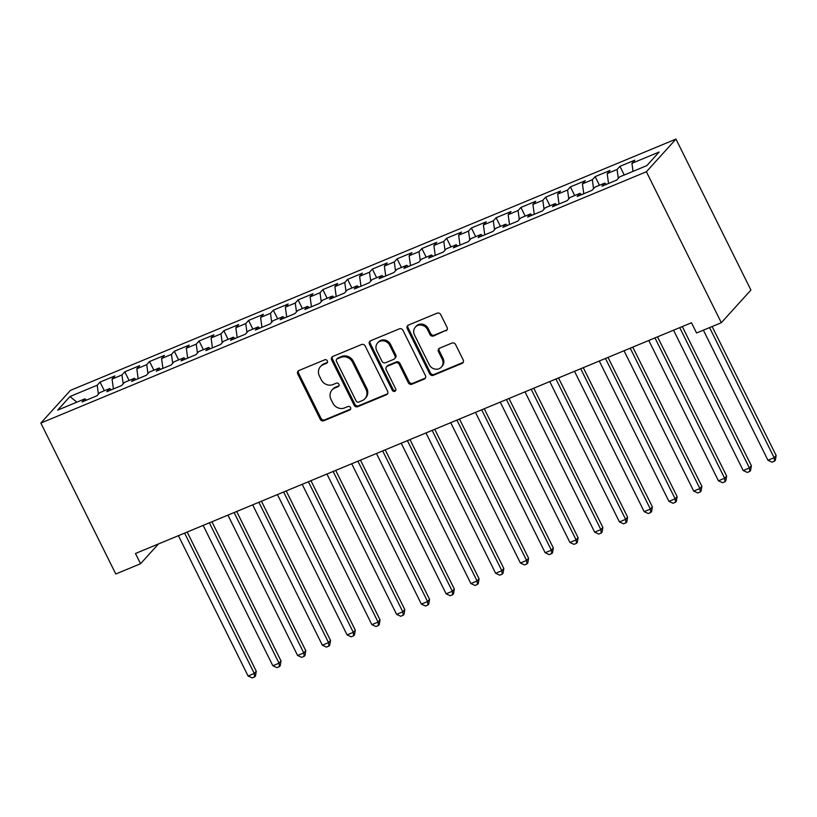 <?xml version="1.0" encoding="UTF-8"?>
<svg xmlns="http://www.w3.org/2000/svg" width="817" height="817" viewBox="0 0 817 817"><rect width="100%" height="100%" fill="white"/><g stroke="black" fill="none" stroke-linecap="round" stroke-linejoin="round"><path stroke-width="1.23" d="M327.341 360.848A1.991 1.818 -137.8 0 0 324.768 359.797L298.951 370.51A2.839 2.594 -137.8 0 0 297.766 374.033L320.203 419.233A2.839 2.594 -137.8 0 0 323.879 420.735L349.707 410.022A1.991 1.818 -137.8 0 0 350.534 407.56A1.991 1.818 -137.8 0 0 347.96 406.509L344.611 407.897A9.089 8.293 -137.8 0 1 332.846 403.087L330.977 399.319A9.089 8.293 -137.8 0 1 332.019 389.985A9.089 8.293 -137.8 0 1 334.766 388.055L338.105 386.666A1.991 1.818 -137.8 0 0 338.932 384.204A1.991 1.818 -137.8 0 0 336.359 383.153L333.019 384.541A9.089 8.293 -137.8 0 1 321.255 379.731L319.386 375.963A9.089 8.293 -137.8 0 1 320.427 366.629A9.089 8.293 -137.8 0 1 323.175 364.699L326.514 363.31A1.991 1.818 -137.8 0 0 327.341 360.848M445.888 330.885A2.839 2.594 -137.8 0 0 447.062 327.362L440.772 314.678A2.839 2.594 -137.8 0 0 437.095 313.177L408.418 325.084A2.839 2.594 -137.8 0 0 407.234 328.597L429.681 373.808A2.839 2.594 -137.8 0 0 433.357 375.309L462.024 363.412A2.839 2.594 -137.8 0 0 463.208 359.888L455.61 344.57A2.839 2.594 -137.8 0 0 451.934 343.069L439.658 348.154A2.839 2.594 -137.8 0 0 438.474 351.678L442.242 359.276A7.598 6.924 -137.8 0 1 441.384 367.078A7.598 6.924 -137.8 0 1 429.242 364.668L414.474 334.909A7.598 6.924 -137.8 0 1 415.342 327.106A7.598 6.924 -137.8 0 1 427.475 329.517L429.936 334.48A2.839 2.594 -137.8 0 0 433.613 335.981L446.685 330.007A2.839 2.594 -137.8 0 0 447.083 329.792M721.319 322.715L646.39 171.754L675.976 139.084L750.915 290.045L721.319 322.715L696.564 332.989L691.488 322.756L135.459 553.497L140.544 563.73L158.457 543.959M140.544 563.73L115.789 574.004L40.85 423.053L646.39 171.754M365.199 346.04A2.839 2.594 -137.8 0 0 361.522 344.539L332.846 356.437A2.839 2.594 -137.8 0 0 331.661 359.96L354.108 405.171A2.839 2.594 -137.8 0 0 357.785 406.672L386.451 394.774A2.839 2.594 -137.8 0 0 387.636 391.251L365.199 346.04M370.632 340.76L399.309 328.863A2.839 2.594 -137.8 0 1 402.985 330.364L425.422 375.565A2.839 2.594 -137.8 0 1 424.237 379.088L411.972 384.184A2.839 2.594 -137.8 0 1 408.296 382.683L399.196 364.341A2.839 2.594 -137.8 0 0 395.52 362.84L387.381 366.22A2.839 2.594 -137.8 0 0 386.196 369.744L395.663 388.831A1.991 1.818 -137.8 0 1 395.438 390.873A1.991 1.818 -137.8 0 1 392.262 390.24L369.447 344.284A2.839 2.594 -137.8 0 1 370.632 340.76M675.976 139.084L70.446 390.383L40.85 423.053M104.341 390.751L100.042 382.09L97.203 385.226L69.976 396.531L57.66 410.124L84.886 398.829L82.047 401.964L96.906 395.796L99.745 392.66L109.641 388.555L106.802 391.69L121.662 385.522L124.501 382.387L134.397 378.281L131.557 381.416L146.417 375.248L149.256 372.113L159.162 368.007L156.323 371.143L171.172 364.974L174.011 361.839L183.917 357.734L181.078 360.869L195.927 354.701L198.766 351.565L208.672 347.46L205.833 350.595L220.682 344.427L223.521 341.292L233.427 337.186L230.588 340.321L245.437 334.153L248.276 331.018L258.182 326.912L255.343 330.048L270.192 323.879L273.031 320.744L282.937 316.639L280.098 319.774L294.957 313.605L297.797 310.47L307.692 306.365L304.853 309.5L319.713 303.332L322.552 300.196L332.448 296.091L329.608 299.226L344.468 293.058L347.307 289.923L357.203 285.817L354.364 288.952L369.223 282.784L372.062 279.649L381.968 275.543L379.119 278.679L393.978 272.51L396.817 269.375L406.723 265.27L403.884 268.405L418.733 262.237L421.572 259.101L431.478 254.996L428.639 258.131L443.488 251.963L446.327 248.828L456.233 244.722L453.394 247.857L468.243 241.689L471.082 238.554L480.988 234.448L478.149 237.584L492.998 231.415L495.837 228.28L505.743 224.175L502.904 227.31L517.753 221.141L520.592 218.006L530.499 213.901L527.659 217.036L542.519 210.868L545.358 207.732L555.254 203.627L552.415 206.762L567.274 200.594L570.113 197.459L580.009 193.353L577.17 196.489L592.029 190.32L594.868 187.185L604.764 183.079L601.925 186.215L616.784 180.046L619.623 176.911L646.85 165.606L659.166 152.013L631.939 163.318L633.032 171.345M100.042 382.09L114.901 375.932L112.062 379.068L121.958 374.952L123.173 383.847M129.096 380.477L124.797 371.817L121.958 374.952M124.797 371.817L139.656 365.659L136.817 368.794L146.723 364.678L147.938 373.573M153.851 370.203L149.562 361.543L146.723 364.678M149.562 361.543L164.411 355.385L161.572 358.52L171.478 354.404L172.693 363.299M178.617 359.929L174.317 351.269L171.478 354.404M174.317 351.269L189.166 345.111L186.327 348.246L196.233 344.131L197.448 353.026M203.372 349.656L199.072 340.995L196.233 344.131M199.072 340.995L213.921 334.837L211.082 337.972L220.988 333.857L222.204 342.752M228.127 339.382L223.827 330.722L220.988 333.857M223.827 330.722L238.676 324.563L235.837 327.699L245.743 323.583L246.959 332.478M252.882 329.108L248.582 320.448L245.743 323.583M248.582 320.448L263.431 314.29L260.592 317.425L270.498 313.309L271.714 322.204M277.637 318.834L273.338 310.174L270.498 313.309M273.338 310.174L288.197 304.016L285.358 307.151L295.254 303.036L296.469 311.931M302.392 308.56L298.093 299.9L295.254 303.036M298.093 299.9L312.952 293.742L310.113 296.877L320.009 292.762L321.224 301.657M327.147 298.287L322.848 289.627L320.009 292.762M322.848 289.627L337.707 283.468L334.868 286.604L344.764 282.488L345.979 291.383M351.902 288.013L347.603 279.353L344.764 282.488M347.603 279.353L362.462 273.195L359.623 276.33L369.519 272.214L370.734 281.109M376.657 277.739L372.358 269.079L369.519 272.214M372.358 269.079L387.217 262.921L384.378 266.056L394.284 261.94L395.499 270.835M401.413 267.465L397.123 258.805L394.284 261.94M397.123 258.805L411.972 252.647L409.133 255.782L419.039 251.667L420.255 260.562M426.178 257.192L421.878 248.531L419.039 251.667M421.878 248.531L436.727 242.373L433.888 245.508L443.794 241.393L445.01 250.288M450.933 246.918L446.633 238.258L443.794 241.393M446.633 238.258L461.482 232.099L458.643 235.235L468.55 231.119L469.765 240.014M475.688 236.644L471.389 227.984L468.55 231.119M471.389 227.984L486.238 221.826L483.398 224.961L493.305 220.845L494.52 229.74M500.443 226.37L496.144 217.71L493.305 220.845M496.144 217.71L510.993 211.552L508.154 214.687L518.06 210.572L519.275 219.467M525.198 216.096L520.899 207.436L518.06 210.572M520.899 207.436L535.758 201.278L532.919 204.413L542.815 200.298L544.03 209.193M549.953 205.823L545.654 197.163L542.815 200.298M545.654 197.163L560.513 191.004L557.674 194.14L567.57 190.024L568.785 198.919M574.708 195.549L570.409 186.889L567.57 190.024M570.409 186.889L585.268 180.731L582.429 183.866L592.325 179.75L593.54 188.645M599.464 185.275L595.164 176.615L592.325 179.75M595.164 176.615L610.023 170.457L607.184 173.592L617.09 169.476L618.295 178.372M624.219 175.001L619.929 166.341L617.09 169.476M619.929 166.341L634.778 160.183L631.939 163.318M604.764 183.079L606.367 184.366M580.009 193.353L581.612 194.64M607.184 173.592L608.532 183.468M555.254 203.627L556.857 204.914M582.429 183.866L583.777 193.741M530.499 213.901L532.102 215.188M557.674 194.14L559.022 204.015M505.743 224.175L507.337 225.461M532.919 204.413L534.267 214.289M480.988 234.448L482.581 235.735M508.154 214.687L509.512 224.563M456.233 244.722L457.826 246.009M483.398 224.961L484.757 234.836M431.478 254.996L433.071 256.283M458.643 235.235L459.991 245.11M406.723 265.27L408.316 266.556M433.888 245.508L435.236 255.384M381.968 275.543L383.561 276.83M409.133 255.782L410.481 265.658M357.203 285.817L358.806 287.104M384.378 266.056L385.726 275.932M332.448 296.091L334.051 297.378M359.623 276.33L360.971 286.205M307.692 306.365L309.296 307.652M334.868 286.604L336.216 296.479M282.937 316.639L284.541 317.925M310.113 296.877L311.461 306.753M258.182 326.912L259.775 328.199M285.358 307.151L286.706 317.027M233.427 337.186L235.02 338.473M260.592 317.425L261.951 327.3M208.672 347.46L210.265 348.747M235.837 327.699L237.196 337.574M183.917 357.734L185.51 359.02M211.082 337.972L212.43 347.848M159.162 368.007L160.755 369.294M186.327 348.246L187.675 358.122M134.397 378.281L136 379.568M161.572 358.52L162.92 368.396M109.641 388.555L111.245 389.842M136.817 368.794L138.165 378.669M84.886 398.829L86.49 400.116M112.062 379.068L113.41 388.943M69.976 396.531L76.849 402.158M97.203 385.226L98.418 394.121M327.433 362.37A1.991 1.818 -137.8 0 1 327.311 362.431L323.971 363.81A9.089 8.293 -137.8 0 0 321.224 365.75L320.427 366.629M332.019 389.985L332.815 389.106A9.089 8.293 -137.8 0 1 335.562 387.166L338.912 385.787A1.991 1.818 -137.8 0 0 339.024 385.726M298.542 370.724A2.839 2.594 -137.8 0 0 298.562 373.144L321.01 418.355A2.839 2.594 -137.8 0 0 324.686 419.856L350.503 409.143A1.991 1.818 -137.8 0 0 350.626 409.082M332.448 356.651A2.839 2.594 -137.8 0 0 332.468 359.082L354.905 404.282A2.839 2.594 -137.8 0 0 358.581 405.783L387.258 393.886A2.839 2.594 -137.8 0 0 387.656 393.671M337.268 358.847A1.991 1.818 -137.8 0 0 336.441 361.308L356.141 400.994A1.991 1.818 -137.8 0 0 358.714 402.046L362.237 400.585A9.089 8.293 -137.8 0 0 364.985 398.655A9.089 8.293 -137.8 0 0 366.016 389.321L352.556 362.197A9.089 8.293 -137.8 0 0 340.791 357.386L337.268 358.847L338.064 357.969A1.991 1.818 -137.8 0 0 337.462 358.387L336.665 359.276M364.985 398.655L365.781 397.767A9.089 8.293 -137.8 0 0 366.823 388.432L366.016 389.321M338.064 357.969L341.588 356.508A9.089 8.293 -137.8 0 1 353.353 361.308L366.823 388.432M386.512 366.823L387.319 365.945A2.839 2.594 -137.8 0 1 388.177 365.342L396.316 361.962A2.839 2.594 -137.8 0 1 399.993 363.463L409.092 381.794A2.839 2.594 -137.8 0 0 412.769 383.296L425.044 378.21A2.839 2.594 -137.8 0 0 425.443 377.995M370.234 340.975A2.839 2.594 -137.8 0 0 370.254 343.395L393.069 389.352A1.991 1.818 -137.8 0 0 395.755 390.352M389.75 345.325A7.598 6.924 -137.8 0 0 377.617 342.915A7.598 6.924 -137.8 0 0 376.749 350.718L381.958 361.206A2.839 2.594 -137.8 0 0 385.634 362.707L393.774 359.327A2.839 2.594 -137.8 0 0 394.958 355.803L389.75 345.325L390.546 344.437A7.598 6.924 -137.8 0 0 378.414 342.037L377.617 342.915M394.631 358.724L395.428 357.836A2.839 2.594 -137.8 0 0 395.755 354.925L394.958 355.803M390.546 344.437L395.755 354.925M415.342 327.106L416.139 326.228A7.598 6.924 -137.8 0 1 428.271 328.628L430.733 333.591A2.839 2.594 -137.8 0 0 434.409 335.093L446.685 330.007M441.384 367.078L442.181 366.19A7.598 6.924 -137.8 0 0 443.049 358.387L442.242 359.276M439.26 348.369A2.839 2.594 -137.8 0 0 439.27 350.799L443.049 358.387M408.02 325.289A2.839 2.594 -137.8 0 0 408.04 327.719L430.477 372.92A2.839 2.594 -137.8 0 0 434.154 374.421L462.83 362.523A2.839 2.594 -137.8 0 0 463.229 362.309M178.412 535.676L248.082 676.016L254.271 673.453L256.272 671.247L187.164 532.041M256.272 671.247L255.466 676.006L254.669 676.885L254.271 673.453L184.601 533.103M254.669 676.885L252.187 677.916L248.082 676.016M203.167 525.402L272.837 665.743L279.026 663.179L281.028 660.973L211.93 521.767M281.028 660.973L280.221 665.732L279.424 666.611L279.026 663.179L209.356 522.829M279.424 666.611L276.943 667.642L272.837 665.743M227.923 515.129L297.592 655.469L303.781 652.906L305.783 650.7L236.685 511.493M305.783 650.7L304.976 655.459L304.179 656.337L303.781 652.906L234.111 512.555M304.179 656.337L301.698 657.368L297.592 655.469M252.678 504.855L322.347 645.195L328.536 642.632L330.538 640.426L261.44 501.219M330.538 640.426L329.731 645.185L328.934 646.063L328.536 642.632L258.866 502.281M328.934 646.063L326.463 647.095L322.347 645.195M277.443 494.581L347.102 634.921L353.291 632.358L355.293 630.152L286.195 490.946M355.293 630.152L354.486 634.911L353.69 635.789L353.291 632.358L283.632 492.008M353.69 635.789L351.218 636.821L347.102 634.921M302.198 484.307L371.868 624.648L378.057 622.084L380.048 619.878L310.95 480.672M380.048 619.878L379.241 624.637L378.445 625.516L378.057 622.084L308.387 481.734M378.445 625.516L375.973 626.547L371.868 624.648M326.953 474.034L396.623 614.374L402.812 611.81L404.803 609.605L335.705 470.398M404.803 609.605L404.007 614.364L403.2 615.242L402.812 611.81L333.142 471.46M403.2 615.242L400.728 616.273L396.623 614.374M351.708 463.76L421.378 604.1L427.567 601.537L429.568 599.331L360.46 460.124M429.568 599.331L428.762 604.09L427.955 604.968L427.567 601.537L357.897 461.186M427.955 604.968L425.483 606L421.378 604.1M376.463 453.486L446.133 593.826L452.322 591.263L454.323 589.057L385.215 449.85M454.323 589.057L453.517 593.816L452.71 594.694L452.322 591.263L382.652 450.913M452.71 594.694L450.238 595.726L446.133 593.826M401.218 443.212L470.888 583.552L477.077 580.989L479.079 578.783L409.971 439.577M479.079 578.783L478.272 583.542L477.475 584.421L477.077 580.989L407.407 440.639M477.475 584.421L474.994 585.452L470.888 583.552M425.974 432.939L495.643 573.279L501.832 570.715L503.834 568.509L434.736 429.303M503.834 568.509L503.027 573.268L502.23 574.147L501.832 570.715L432.162 430.365M502.23 574.147L499.749 575.178L495.643 573.279M450.729 422.665L520.398 563.005L526.587 560.442L528.589 558.236L459.491 419.029M528.589 558.236L527.782 562.995L526.985 563.873L526.587 560.442L456.917 420.091M526.985 563.873L524.504 564.904L520.398 563.005M475.484 412.391L545.153 552.731L551.342 550.168L553.344 547.962L484.246 408.755M553.344 547.962L552.537 552.721L551.741 553.599L551.342 550.168L481.673 409.817M551.741 553.599L549.259 554.631L545.153 552.731M500.239 402.117L569.909 542.457L576.097 539.894L578.099 537.688L509.001 398.482M578.099 537.688L577.292 542.447L576.496 543.325L576.097 539.894L506.438 399.544M576.496 543.325L574.024 544.357L569.909 542.457M525.004 391.843L594.664 532.184L600.852 529.62L602.854 527.414L533.756 388.208M602.854 527.414L602.047 532.173L601.251 533.052L600.852 529.62L531.193 389.27M601.251 533.052L598.779 534.083L594.664 532.184M549.759 381.57L619.429 521.91L625.618 519.346L627.609 517.141L558.511 377.934M627.609 517.141L626.813 521.9L626.006 522.778L625.618 519.346L555.948 378.996M626.006 522.778L623.534 523.809L619.429 521.91M574.514 371.296L644.184 511.636L650.373 509.073L652.364 506.867L583.267 367.66M652.364 506.867L651.568 511.626L650.761 512.504L650.373 509.073L580.703 368.722M650.761 512.504L648.289 513.536L644.184 511.636M599.269 361.022L668.939 501.362L675.128 498.799L677.13 496.593L608.022 357.386M677.13 496.593L676.323 501.352L675.516 502.23L675.128 498.799L605.458 358.449M675.516 502.23L673.045 503.262L668.939 501.362M624.025 350.748L693.694 491.088L699.883 488.525L701.885 486.319L632.777 347.113M701.885 486.319L701.078 491.078L700.281 491.957L699.883 488.525L630.213 348.175M700.281 491.957L697.8 492.988L693.694 491.088M648.78 340.475L718.449 480.815L724.638 478.251L726.64 476.045L657.532 336.839M726.64 476.045L725.833 480.805L725.036 481.683L724.638 478.251L654.968 337.901M725.036 481.683L722.555 482.714L718.449 480.815M673.535 330.201L743.204 470.541L749.393 467.978L751.395 465.772L682.297 326.565M751.395 465.772L750.588 470.531L749.792 471.409L749.393 467.978L679.724 327.627M749.792 471.409L747.31 472.44L743.204 470.541M703.376 330.16L767.96 460.267L774.148 457.704L776.15 455.498L712.128 326.524M776.15 455.498L775.343 460.257L774.547 461.135L774.148 457.704L709.564 327.597M774.547 461.135L772.065 462.167L767.96 460.267M323.971 363.81L323.175 364.699M338.912 385.787L338.105 386.666M335.562 387.166L334.766 388.055M350.503 409.143L349.707 410.022M324.686 419.856L323.879 420.735M321.01 418.355L320.203 419.233M298.562 373.144L297.766 374.033M327.311 362.431L326.514 363.31M387.258 393.886L386.451 394.774M358.581 405.783L357.785 406.672M354.905 404.282L354.108 405.171M332.468 359.082L331.661 359.96M353.353 361.308L352.556 362.197M341.588 356.508L340.791 357.386M425.044 378.21L424.237 379.088M412.769 383.296L411.972 384.184M409.092 381.794L408.296 382.683M399.993 363.463L399.196 364.341M396.316 361.962L395.52 362.84M388.177 365.342L387.381 366.22M393.069 389.352L392.262 390.24M370.254 343.395L369.447 344.284M434.409 335.093L433.613 335.981M430.733 333.591L429.936 334.48M428.271 328.628L427.475 329.517M439.27 350.799L438.474 351.678M462.83 362.523L462.024 363.412M434.154 374.421L433.357 375.309M430.477 372.92L429.681 373.808M408.04 327.719L407.234 328.597"/></g></svg>
